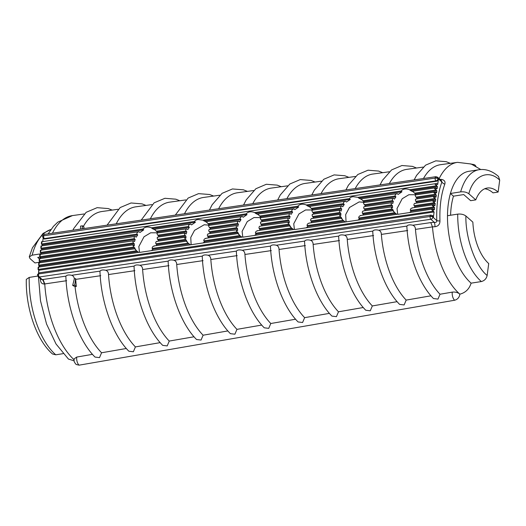<?xml version="1.0" encoding="UTF-8"?>
<svg xmlns="http://www.w3.org/2000/svg" width="526" height="526" viewBox="0 0 526 526"><rect width="100%" height="100%" fill="white"/><g stroke="black" fill="none" stroke-linecap="round" stroke-linejoin="round"><path stroke-width="0.79" d="M484.683 188.781A40.239 19.922 -98.9 0 1 493.013 192.858L498.129 192.056L499.7 180.142L498.517 176.466C492.237 171.009 485.754 168.754 479.068 169.707A59.616 29.522 81.1 0 0 460.651 191.885C463.985 191.563 466.707 192.187 468.824 193.765L475.78 199.88L470.665 200.682L463.708 194.567L453.471 196.172A53.652 26.57 81.1 0 0 451.269 206.639A53.652 26.57 81.1 0 0 450.585 215.239M414.758 203.352L434.16 200.491L435.482 201.386L435.765 199.262L434.897 198.473L415.75 201.3L416.645 202.083L416.388 203.115M412.141 207.895L433.602 204.732L434.923 205.62L435.206 203.503L434.338 202.714L414.087 205.699C413.706 204.272 414.054 203.529 415.113 203.47M414.087 205.699L414.981 206.481L414.324 207.573M397.998 214.299L433.043 208.967L434.371 209.854L434.647 207.737L433.779 206.948L410.346 210.4C410.379 208.921 411.122 208.118 412.568 208M410.346 210.4L411.24 211.189L409.747 212.399M396.86 214.299L394.743 212.701L358.706 218.014C358.739 216.534 359.482 215.732 360.928 215.614M401.963 191.786L401.068 190.997L357.956 197.355L358.85 198.144L401.963 191.786L398.149 194.423L397.255 193.64L395.434 194.337L395.026 196.047L362.881 200.781L363.775 201.57L395.92 196.829L394.408 199.13L393.514 198.341L392.35 198.946L392.481 200.57L364.308 204.726L365.202 205.515L393.376 201.359L392.744 203.529L391.85 202.747L391.068 203.286L391.568 204.864L392.462 205.646L392.541 207.711L391.646 206.928C390.976 206.942 391.134 207.606 392.12 208.934L393.967 211.656L392.863 210.735L394.743 212.701M391.646 206.928L363.111 210.965M397.689 214.181L397.025 208.526L402.212 198.729L408.853 194.732L415.875 194.738M415.75 201.3L415.343 199.709L416.033 199.176M358.85 198.144L362.112 199.735M361.217 198.953L361.566 199.328L361.217 198.953M361.086 198.828L397.255 193.64M362.881 200.781L361.566 199.328M363.775 201.57L364.301 202.484M364.308 204.726L363.532 203.194L363.841 202.72M365.202 205.515L365.287 206.494M391.568 204.864L364.11 208.907C363.486 207.52 363.578 206.817 364.393 206.79M364.11 208.907L365.005 209.696L364.748 210.729M392.12 208.934L362.447 213.313C362.066 211.886 362.407 211.143 363.473 211.084M362.447 213.313L363.334 214.095L362.684 215.187M358.706 218.014L359.6 218.803L358.107 220.013M294.718 229.527L398.077 214.121M346.049 221.794L345.681 214.582L349.448 207.52L359.159 201.905L364.235 202.352M357.956 197.355L353.222 196.685C351.368 196.862 350.099 197.5 349.428 198.611L306.316 204.969C302.746 203.595 299.905 204.016 297.782 206.225L254.676 212.583C251.106 211.209 248.259 211.63 246.142 213.839L203.036 220.197L207.185 222.577M311.471 218.579L339.724 214.417L340.901 215.325L340.822 213.26L339.928 212.478L312.47 216.521L313.365 217.31L313.101 218.343M308.861 223.123L341.223 218.349L342.327 219.27L340.48 216.548L310.8 220.927C310.425 219.5 310.767 218.757 311.833 218.698M310.8 220.927L311.694 221.709L311.044 222.8M345.22 221.913L343.103 220.315L307.066 225.628C307.099 224.148 307.841 223.346 309.288 223.221M307.066 225.628L307.96 226.417L306.467 227.626M293.58 229.527L291.463 227.929L255.426 233.242C255.458 231.762 256.201 230.96 257.648 230.835M254.676 212.583L255.57 213.365L298.676 207.014L294.862 209.65L293.968 208.868L292.147 209.558L291.746 211.268L259.601 216.008L260.495 216.797L292.64 212.057L291.128 214.358L290.234 213.569L289.07 214.167L289.201 215.798L261.027 219.953L261.922 220.736L290.096 216.587L289.458 218.757L288.564 217.968L287.788 218.514L288.287 220.092L289.182 220.874L289.261 222.939L288.366 222.156C287.696 222.163 287.853 222.833 288.84 224.161L290.687 226.884L289.583 225.963L291.463 227.929M288.366 222.156L259.831 226.193M294.402 229.408L293.745 223.747L298.926 213.957L305.567 209.959L312.595 209.959M312.47 216.521L312.056 214.937L312.746 214.404M288.287 220.092L260.83 224.135L261.724 224.924L261.461 225.956M288.84 224.161L259.16 228.534C258.785 227.114 259.127 226.371 260.192 226.305M259.16 228.534L260.054 229.323L259.403 230.414M255.426 233.242L256.32 234.031L254.827 235.24M243.078 237.141L294.797 229.349M241.934 237.141L239.817 235.543L203.779 240.855C203.818 239.376 204.555 238.574 206.008 238.449M203.93 220.979L247.036 214.628L243.222 217.264L242.328 216.482L240.507 217.172L240.106 218.882L207.961 223.622L208.855 224.411L241 219.671L239.488 221.972L238.594 221.183L237.43 221.781L237.561 223.412L209.387 227.567L210.282 228.35L238.456 224.201L237.818 226.371L236.924 225.582L236.148 226.127L236.647 227.705L237.542 228.488L237.62 230.552L236.726 229.77C236.056 229.777 236.207 230.447 237.2 231.775L239.047 234.497L237.936 233.577L239.817 235.543M236.726 229.77L208.191 233.807M242.762 237.016L242.105 231.361L247.286 221.571L253.926 217.573L260.949 217.573M260.83 224.135L260.416 222.551L261.106 222.018M206.291 221.794L206.646 222.169L206.291 221.794M206.159 221.67L242.328 216.482M207.961 223.622L206.646 222.169M208.855 224.411L209.381 225.325M209.387 227.567L208.605 226.029L208.914 225.562M210.282 228.35L210.367 229.336M236.647 227.705L209.19 231.749C208.559 230.362 208.651 229.658 209.466 229.632M209.19 231.749L210.078 232.538L209.821 233.564M237.2 231.775L207.52 236.148C207.145 234.727 207.487 233.985 208.552 233.919M207.52 236.148L208.414 236.937L207.757 238.028M203.779 240.855L204.673 241.638L203.187 242.854M139.791 252.368L243.157 236.963M191.122 244.629L190.76 237.423L194.528 230.355L204.233 224.747L209.309 225.187M203.036 220.197L198.295 219.52C196.441 219.697 195.179 220.341 194.502 221.453L151.396 227.811C147.826 226.436 144.979 226.857 142.862 229.066L41.409 244.025L42.277 244.814L42.146 245.826M156.551 241.421L184.804 237.259L185.974 238.166L185.895 236.102L185.001 235.313L157.544 239.363L158.438 240.152L158.181 241.178M153.934 245.958L186.296 241.191L187.407 242.111L185.553 239.389L155.88 243.762C155.505 242.341 155.847 241.598 156.906 241.533M155.88 243.762L156.774 244.551L156.117 245.635M190.294 244.754L188.176 243.157L152.139 248.469C152.178 246.99 152.915 246.188 154.368 246.063M152.139 248.469L153.033 249.252L151.547 250.468M138.654 252.368L136.536 250.77L38.622 265.203L39.489 265.992L39.358 267.004M42.277 244.814L143.756 229.849L139.942 232.492L139.048 231.703L137.227 232.4L136.826 234.109L40.85 248.259L41.725 249.048L137.713 234.898L136.201 237.193L135.307 236.411L134.143 237.009L134.281 238.64L40.298 252.493L41.166 253.282L135.175 239.422L134.538 241.598L133.643 240.809L132.861 241.355L133.361 242.927L134.255 243.716L134.334 245.78L133.44 244.991C132.769 245.004 132.927 245.675 133.913 247.003L135.767 249.725L134.656 248.805L136.536 250.77M139.482 252.243L138.818 246.589L144.006 236.799L150.646 232.801L157.668 232.801M157.544 239.363L157.136 237.772L157.826 237.246M433.391 217.271L432.957 216.876A2.084 1.571 -47.8 0 0 432.556 215.594L432.99 215.989A2.084 1.571 132.2 0 1 433.391 217.271L434.088 211.971L431.747 209.749L433.496 209.065L433.22 211.182L38.063 269.437L38.931 270.226L38.562 273.06L38.694 270.016M38.345 267.32L38.654 267.701L38.063 269.437L38.174 267.182L139.877 252.184M437.435 186.559L436.567 185.763L409.603 189.741L410.49 190.53L437.435 186.559L437.159 188.676L436.291 187.887L434.535 188.571L436.008 190.004L414.521 193.173L413.206 191.714M41.133 246.142L41.449 246.523L40.85 248.259L40.962 245.997L139.048 231.703M151.396 227.811L152.29 228.593L195.396 222.242L191.582 224.878L190.688 224.089L188.867 224.786L188.466 226.496L156.314 231.236L154.999 229.783M259.601 216.008L258.286 214.555M306.316 204.969L307.21 205.751L350.323 199.4L346.502 202.037L345.615 201.254L343.787 201.951L343.386 203.661L311.241 208.395L309.926 206.942M414.521 193.173L415.415 193.956L436.876 190.793L436.6 192.91L435.732 192.121L433.976 192.805L435.449 194.239L415.954 197.112L415.172 195.58L415.481 195.107M40.574 250.376L40.89 250.757L40.298 252.493L40.403 250.238L135.307 236.411M156.314 231.236L157.208 232.025L189.36 227.285L187.841 229.586L186.947 228.797L185.783 229.395L185.921 231.026L157.747 235.181L156.965 233.643L157.274 233.169M261.027 219.953L260.252 218.421L260.554 217.948M311.241 208.395L312.135 209.184L344.28 204.443L342.768 206.744L341.874 205.955L340.71 206.554L340.841 208.184L312.668 212.34L311.892 210.808L312.194 210.334M487.148 275.46L488.72 263.546A40.239 19.922 81.1 0 1 472.854 222.123L465.891 216.002C465.313 237.903 475.688 266.656 487.148 275.46C486.405 278.701 484.466 280.733 481.336 281.555L471.105 283.159A59.616 29.522 -98.9 0 1 447.488 215.726L457.725 214.121A59.616 29.522 81.1 0 0 481.336 281.555M79.078 365.169A5.964 2.913 -99.8 0 1 76.737 357.062L74.074 358.916C74.363 360.836 73.114 360.764 76.086 364.446L79.078 365.169L454.622 300.241C457.436 299.458 459.159 297.611 459.79 294.691L459.849 294.165C465.517 292.699 469.264 289.037 471.105 283.159M38.49 276.959L40.522 300.892L46.544 323.99L56.026 343.984L68.446 359.074L74.113 360.803M55.756 354.807A67.072 33.21 -98.9 0 1 29.213 277.412L26.3 279.385C25.623 307.993 36.531 340.296 52.515 353.985L55.756 354.807L63.087 353.656M475.918 166.242L475.294 165.48C475.077 164.796 473.591 164.349 470.842 164.138M465.891 216.002C463.787 214.43 461.065 213.806 457.725 214.121M440.058 179.432L441.222 179.359C444.371 179.912 445.561 181.523 444.805 184.179C441.097 194.462 439.48 206.725 439.96 220.966C439.927 224.326 438.27 226.246 434.989 226.726L432.477 226.884A70.234 34.775 81.1 0 0 459.553 293.896L459.849 294.165M447.488 215.726C447.58 207.54 448.56 200.123 450.42 193.489A59.616 29.522 -98.9 0 1 468.837 171.312L479.068 169.707M459.79 294.691L459.553 293.896C457.666 292.43 455.246 291.838 452.288 292.121A5.964 2.913 80.2 0 0 454.622 300.241M440.012 294.244A70.543 34.926 -98.9 0 1 415.461 229.382C415.408 227.304 414.534 225.917 412.831 225.227C409.807 224.549 407.841 224.839 406.933 226.088L406.874 226.555C408.281 254.663 418.88 283.915 433.457 298.538L437.967 299.097L440.012 294.244L452.288 292.121M406.171 300.096A71.168 35.235 -98.9 0 1 381.35 234.405C381.311 232.314 380.43 230.921 378.713 230.23C375.709 229.56 373.749 229.849 372.835 231.092L372.77 231.571C374.15 259.995 384.868 289.622 399.615 304.39L404.126 304.948L406.171 300.096L430.958 295.809M372.323 305.948A71.792 35.544 -98.9 0 1 347.245 239.422C347.206 237.325 346.318 235.924 344.596 235.234C341.604 234.576 339.651 234.859 338.737 236.095L338.672 236.582C340.02 265.321 350.855 295.329 365.767 310.248L370.278 310.8L372.323 305.948L397.11 301.661M338.481 311.8A72.41 35.853 -98.9 0 1 313.141 244.439C313.101 242.335 312.214 240.934 310.478 240.237C307.506 239.586 305.56 239.869 304.639 241.092L304.567 241.592C305.889 270.647 316.843 301.036 331.926 316.1L336.436 316.652L338.481 311.8L363.262 307.519M304.633 317.658A73.035 36.163 -98.9 0 1 279.036 249.455C278.997 247.345 278.109 245.938 276.36 245.241C273.402 244.597 271.462 244.886 270.542 246.096L270.469 246.602C271.758 275.972 282.83 306.743 298.084 321.951L302.595 322.504L304.633 317.658L329.414 313.371M270.785 323.51A73.66 36.472 -98.9 0 1 244.932 254.472C244.899 252.355 244.005 250.941 242.249 250.251C239.304 249.613 237.371 249.896 236.444 251.099L236.371 251.612C237.634 281.298 248.818 312.451 264.243 327.81L268.747 328.355L270.785 323.51L295.566 319.223M236.943 329.361A74.278 36.781 -98.9 0 1 210.827 259.496C210.794 257.365 209.9 255.952 208.132 255.255C205.206 254.623 203.273 254.906 202.352 256.103L202.267 256.622C203.503 286.624 214.805 318.158 230.395 333.662L234.905 334.207L236.943 329.361L261.718 325.075M203.095 335.213A74.902 37.09 -98.9 0 1 176.723 264.512C176.697 262.375 175.796 260.955 174.014 260.265C171.101 259.64 169.181 259.923 168.254 261.106L168.169 261.639C169.372 291.95 180.793 323.865 196.553 339.513L201.057 340.059L203.095 335.213L227.87 330.933M169.254 341.065A75.527 37.399 -98.9 0 1 142.618 269.529C142.592 267.386 141.691 265.965 139.903 265.268C137.003 264.657 135.083 264.933 134.156 266.11L134.071 266.649C135.248 297.275 146.78 329.572 162.712 345.372L167.215 345.911L169.254 341.065L194.022 336.785M99.973 271.666C101.117 302.601 112.768 335.279 128.863 351.223L133.374 351.762L135.406 346.917L160.174 342.636M101.564 352.775A76.77 38.01 -98.9 0 1 75.047 286.696L76.296 286.512L75.612 278.589L74.751 285.112L72.687 285.414L74.324 278.78C74.133 276.985 73.252 275.815 71.674 275.282C68.807 274.684 66.901 274.96 65.967 276.124L65.875 276.676C66.986 307.927 78.755 340.986 95.022 357.082L99.526 357.614L101.564 352.775L126.325 348.488M76.737 357.062L92.477 354.34M74.021 359.718A77.309 38.28 -98.9 0 1 44.756 283.935L44.158 284.033C41.633 283.961 40.397 282.265 40.43 278.951L40.423 278.721M29.213 277.412L37.714 276.078M40.108 257.069L37.74 257.438L39.279 258.792M39.411 262.244L34.953 262.941L30.061 258.641L29.272 256.852L32.145 255.169A67.072 33.21 -98.9 0 1 50.95 229.487M40.844 253.808L32.145 255.169M460.651 191.885L450.42 193.489L453.471 196.172M475.78 199.88A40.239 19.922 -98.9 0 1 487.188 188.045A40.239 19.922 -98.9 0 1 498.129 192.056M423.469 178.518A70.543 34.926 -98.9 0 1 440.591 164.684L457.488 162.35A70.234 34.775 81.1 0 0 439.157 178.616M434.989 226.726A4.471 1.269 89.1 0 0 434.239 222.32L430.873 219.257L39.332 276.978A2.084 1.006 -98.4 0 1 38.562 274.21A2.084 0.927 -172.5 0 0 38.529 274.21A2.084 0.927 -172.5 0 0 37.504 274.855L37.543 274.592A2.084 0.927 7.5 0 1 38.569 273.947A2.084 0.927 7.5 0 1 38.595 273.941L430.104 216.482A2.084 1.006 81.6 0 0 430.873 219.257A2.084 1.571 -47.8 0 0 432.924 217.139L436.79 220.65C436.83 222.077 435.982 222.636 434.239 222.32L430.801 222.59L432.477 226.884L415.461 229.382M444.805 184.179A4.471 2.913 -160 0 1 441.879 181.996L438.013 178.485A2.084 1.571 -47.8 0 0 437.606 177.203L441.557 180.793L441.879 181.996C438 192.864 436.304 205.751 436.79 220.65A4.471 0.868 177.9 0 0 439.96 220.966M440.86 180.155A4.471 1.269 89.1 0 0 441.222 179.359M135.406 346.917A76.145 37.701 -98.9 0 1 108.514 274.552C108.494 272.396 107.587 270.969 105.792 270.279C102.905 269.667 100.992 269.95 100.065 271.12L99.973 271.659M75.047 286.696L72.687 285.414M66.657 280.706L44.756 283.935L43.066 279.484L41.232 279.451L38.174 276.676A2.084 1.571 -47.8 0 0 39.332 276.978L42.238 279.622A4.471 2.367 -100.5 0 1 44.158 284.033M80.669 229.053L80.498 226.108L82.562 225.805L82.161 228.836M83.332 226.502A76.77 38.01 -98.9 0 1 101.932 211.511L118.002 209.289M83.378 228.659L84.101 227.206L82.562 225.805M116.239 223.813A76.145 37.701 -98.9 0 1 135.793 206.83L151.915 204.601M150.37 218.777A75.527 37.399 -98.9 0 1 169.661 202.148L185.829 199.913M184.501 213.747A74.902 37.09 -98.9 0 1 203.529 197.46L219.743 195.218M218.638 208.717A74.278 36.781 -98.9 0 1 237.39 192.779L253.663 190.53M252.769 203.68A73.66 36.472 -98.9 0 1 271.258 188.098L287.577 185.842M286.907 198.65A73.035 36.163 -98.9 0 1 305.126 183.416L321.491 181.154M321.044 193.621A72.41 35.853 -98.9 0 1 338.994 178.735L355.405 176.46M355.182 188.584A71.792 35.544 -98.9 0 1 372.855 174.047L389.319 171.772M389.325 183.554A71.168 35.235 -98.9 0 1 406.723 169.365L423.239 167.084M391.85 202.747L364.077 206.672M393.376 201.359L392.481 200.57M393.514 198.341L363.584 202.589M395.92 196.829L395.026 196.047M409.603 189.741C406.033 188.374 403.186 188.788 401.068 190.997M410.49 190.53L413.752 192.128M412.726 191.214L435.83 187.789L436.291 187.887L436.008 190.004L436.876 190.793M415.415 193.956L415.941 194.87M415.954 197.112L416.848 197.901L416.927 198.881M341.223 218.349L343.103 220.315M340.006 214.542C339.336 214.549 339.494 215.219 340.48 216.548M312.668 212.34L313.562 213.129L341.736 208.973L341.098 211.143L339.875 210.242L312.437 214.286M340.204 210.361C339.296 210.393 339.204 211.104 339.928 212.478M341.736 208.973L340.841 208.184M341.874 205.955L311.944 210.203M344.28 204.443L343.386 203.661M345.615 201.254L309.446 206.442M350.323 199.4L349.428 198.611M288.564 217.968L260.797 221.9M290.096 216.587L289.201 215.798M290.234 213.569L260.298 217.817M292.64 212.057L291.746 211.268M293.968 208.868L257.806 214.056M298.676 207.014L297.782 206.225M307.21 205.751L310.465 207.349M312.135 209.184L312.661 210.098M313.562 213.129L313.647 214.108M236.924 225.582L209.157 229.514M238.456 224.201L237.561 223.412M238.594 221.183L208.658 225.43M241 219.671L240.106 218.882M247.036 214.628L246.142 213.839M255.57 213.365L258.825 214.963M260.495 216.797L261.021 217.711M261.922 220.736L262.007 221.722M186.296 241.191L188.176 243.157M185.086 237.384C184.409 237.39 184.567 238.061 185.553 239.389M157.747 235.181L158.642 235.964L186.815 231.815L186.178 233.985L184.948 233.077L157.517 237.127M185.284 233.196C184.376 233.235 184.284 233.939 185.001 235.313M186.815 231.815L185.921 231.026M186.947 228.797L157.018 233.044M189.36 227.285L188.466 226.496M190.688 224.089L154.519 229.283M195.396 222.242L194.502 221.453M133.643 240.809L39.844 254.472L39.608 256.254L40.607 257.523L40.476 258.536M135.175 239.422L134.281 238.64M137.713 234.898L136.826 234.109M143.756 229.849L142.862 229.066M152.29 228.593L155.545 230.191M157.208 232.025L157.734 232.939M158.642 235.964L158.72 236.943M412.831 225.227L430.801 222.59M42.599 236.332A2.084 0.927 7.5 0 1 42.593 236.2A2.084 0.927 7.5 0 1 43.619 235.556A2.084 0.927 7.5 0 1 43.651 235.549A2.084 1.006 -98.4 0 1 44.362 234.405L435.903 176.683A2.084 1.006 81.6 0 0 435.193 177.827A2.084 0.927 7.5 0 1 438.013 178.485L438.414 179.142L437.717 184.435L436.843 183.646L436.567 185.763L435.094 184.337L436.389 183.548L41.521 241.763L41.409 244.025L42.001 242.282L41.692 241.901M415.724 199.058L434.719 196.257L436.041 197.145L436.324 195.028L435.449 194.239L435.732 192.121L435.272 192.023L415.224 194.975M43.066 279.484L65.967 276.124M378.713 230.23L406.933 226.088M71.674 275.282L100.065 271.12M105.792 270.279L134.156 266.11M139.903 265.268L168.254 261.106M174.014 260.265L202.352 256.103M208.132 255.255L236.444 251.099M242.249 250.251L270.542 246.096M276.36 245.241L304.639 241.092M310.478 240.237L338.737 236.095M344.596 235.234L372.835 231.092M75.612 278.589L74.324 278.78M74.751 285.112L76.296 286.512M133.913 247.003L39.18 260.968L40.048 261.757L39.917 262.77M41.166 253.282L41.028 254.295M41.725 249.048L41.587 250.06M42.705 241.585L43.152 238.206M434.088 211.971L38.931 270.226M434.055 204.831L432.306 205.515L433.779 206.948L434.055 204.831M434.614 200.597L432.865 201.28L434.338 202.714L434.614 200.597M435.173 196.356L433.424 197.04L434.897 198.473L435.173 196.356M438.414 179.142A2.084 1.571 132.2 0 1 436.363 181.26L44.822 238.988A2.084 1.571 132.2 0 1 43.658 238.679L43.224 238.285A2.084 1.571 -47.8 0 0 44.388 238.587L44.822 238.988M436.363 181.26L435.929 180.865A2.084 1.006 -98.4 0 1 435.153 178.09L43.612 235.819A2.084 0.927 -172.5 0 0 43.586 235.819A2.084 0.927 -172.5 0 0 42.56 236.463L44.362 234.405M133.361 242.927L39.739 256.734L40.331 254.992L40.015 254.61M39.457 258.851L39.772 259.233L39.18 260.968L39.286 258.707L133.157 244.866M38.904 263.085L39.213 263.467L38.622 265.203L38.733 262.941L134.656 248.805M432.556 215.594L430.847 215.075A2.084 1.006 81.6 0 0 430.137 216.219A2.084 0.927 7.5 0 1 432.957 216.876L432.924 217.139A2.084 0.927 -172.5 0 0 430.104 216.482L38.595 273.941A2.084 1.006 81.6 0 1 39.305 272.797L37.543 274.592A2.084 0.927 7.5 0 0 37.543 274.723M43.612 235.819A2.084 1.006 81.6 0 0 44.388 238.587L435.929 180.865A2.084 1.571 -47.8 0 0 437.98 178.748A2.084 0.927 -172.5 0 0 435.153 178.09L43.612 235.819M395.637 213.49L359.6 218.803M343.997 221.104L307.96 226.417M292.357 228.718L256.32 234.031M240.711 236.325L204.673 241.638M189.071 243.939L153.033 249.252M137.431 251.553L39.489 265.992M434.647 207.737L411.24 211.189M393.014 209.723L363.334 214.095M341.374 217.337L311.694 221.709M289.734 224.95L260.054 229.323M238.094 232.558L208.414 236.937M186.447 240.172L156.774 244.551M134.807 247.785L40.048 261.757M435.206 203.503L414.981 206.481M416.848 197.901L436.324 195.028M392.462 205.646L365.005 209.696M340.822 213.26L313.365 217.31M289.182 220.874L261.724 224.924M237.542 228.488L210.078 232.538M185.895 236.102L158.438 240.152M134.255 243.716L40.607 257.523M435.765 199.262L416.645 202.083M52.442 233.215A77.309 38.28 -98.9 0 1 72.483 215.581L57.781 222.15L53.455 226.344L48.149 233.846M468.824 193.765C473.492 175.513 488.582 169.043 499.7 180.142M381.35 234.405L407.709 230.526M347.245 239.422L373.598 235.543M313.141 244.439L339.494 240.56M279.036 249.455L305.389 245.576M244.932 254.472L271.284 250.6M210.827 259.496L237.18 255.616M176.723 264.512L203.075 260.633M142.618 269.529L168.971 265.65M108.514 274.552L134.866 270.673M75.698 279.378L100.762 275.69M457.488 162.35L471.211 164.007L480.751 169.517M38.904 267.07L39.036 265.584M39.332 262.855L39.535 261.29M39.937 258.614L40.186 257.142M40.732 254.341L40.989 253.124M29.272 256.852L32.428 247.799L43.073 233.412L50.983 229.448M84.088 213.977L72.483 215.581M112.176 210.098L108.251 208.572L97.132 207.665L86.152 212.32L73.66 228.619L72.956 230.191M145.991 205.416L142.046 203.878L131.033 202.977L120.138 207.573L107.074 225.161M179.813 200.741L175.842 199.19L164.927 198.289L154.131 202.819L141.192 220.131M213.628 196.066L209.637 194.502L198.532 193.647L188.117 198.072L175.309 215.101M247.444 191.392L243.433 189.814L232.433 188.959L222.103 193.325L212.149 204.745L209.427 210.071M281.265 186.717L277.228 185.126L266.327 184.271L255.853 188.749L246.214 199.854L243.545 205.041M315.081 182.042L311.024 180.438L300.228 179.583L289.846 184.001L280.286 194.962L277.669 200.011M348.896 177.361L344.819 175.75L334.122 174.895L323.832 179.254L314.351 190.07L311.786 194.982M382.711 172.686L378.615 171.062L368.022 170.207L357.825 174.5L348.422 185.178L345.911 189.952M416.526 168.011L412.41 166.367L401.917 165.519L391.587 169.918L382.487 180.286L380.035 184.922M450.341 163.336L446.206 161.679L435.817 160.831L425.58 165.164L416.559 175.401L414.159 179.892M435.903 176.683L437.606 177.203M38.174 276.676L37.504 274.855M43.224 238.285L42.56 236.463M430.847 215.075L39.305 272.797M360.501 215.509L392.863 210.735M257.221 230.736L289.583 225.963M205.574 238.344L237.936 233.577"/></g></svg>
